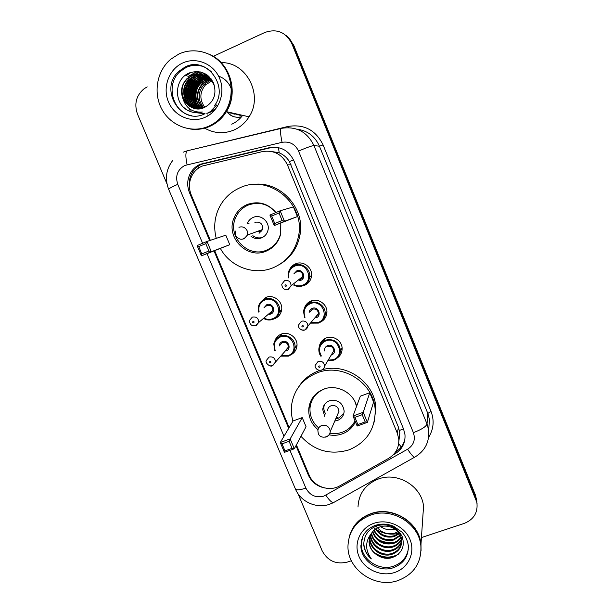 <?xml version="1.0" encoding="UTF-8"?>
<svg xmlns="http://www.w3.org/2000/svg" width="613" height="613" viewBox="0 0 613 613"><rect width="100%" height="100%" fill="white"/><g stroke="black" fill="none" stroke-linecap="round" stroke-linejoin="round"><path stroke-width="0.92" d="M289.642 269.482C290.922 266.839 292.907 264.954 295.612 263.812C303.266 260.349 312.799 267.697 311.527 276.08C310.868 280.478 308.523 283.566 304.5 285.344L302.278 285.98M304.316 308.477C305.366 304.952 307.588 302.47 310.983 301.037C318.408 297.765 327.71 304.569 326.898 312.676C326.43 317.189 324.154 320.4 320.055 322.3M319.243 346.812C319.948 342.606 322.277 339.656 326.231 337.97C333.48 334.874 342.575 341.242 342.115 349.096C341.931 352.889 340.292 355.862 337.204 358.03M274.908 340.774C276.034 337.61 278.141 335.388 281.252 334.1C288.838 330.782 298.293 338.215 296.907 346.414C296.301 350.268 294.271 353.073 290.83 354.835M260.219 302.669L265.927 297.405C273.75 293.888 283.428 301.902 281.551 310.347C280.716 314.3 278.463 317.059 274.793 318.637L273.613 319.028M296.408 444.862L309.098 475.029C313.611 486.584 329.265 492.147 339.771 485.864L388.657 458.34C395.814 453.926 399.193 447.536 398.795 439.169L397.331 433.222L287.42 164.866C282.133 154.254 273.796 149.833 262.402 151.595L202.083 166.092C198.183 167.839 195.072 170.544 192.75 174.207C188.919 180.789 188.406 187.685 191.218 194.903L210.328 240.327M398.871 441.107L399.86 433.016L398.435 427.184L289.428 161.564C286.853 157.51 283.451 154.599 279.229 152.821L270.701 151.327M214.719 250.763L289.144 427.598M279.513 315.044L278.716 315.074M264.916 299.044L265.161 297.826M307.856 283.267L306.875 283.29M322.338 342.023L322.177 340.667M393.232 454.831L394.994 453.835C402.136 449.429 405.461 443.053 404.986 434.717L403.576 429.085L293.903 160.752C288.708 150.3 280.493 145.948 269.26 147.702L200.129 164.284C196.444 165.931 193.47 168.468 191.202 171.885C187.226 178.429 186.643 185.341 189.455 192.612L209.638 240.557M189.425 186.628C188.781 181.249 189.884 176.314 192.735 171.824C194.988 168.429 197.945 165.908 201.608 164.269L270.341 147.787L276.34 147.273M194.244 97.766L197.034 85.153M198.122 83.084L200.459 79.675M201.041 78.97L204.75 75.391M204.765 75.376L206.167 74.334M213.286 56.327L264.801 32.489C276.769 28.374 285.773 32.068 291.811 43.569L476.853 502.331C478.132 512.391 473.941 519.418 464.279 523.395L421.43 537.57M166.966 183.823L137.496 114.125C133.933 103.766 136.216 95.245 144.354 88.548L147.235 86.893M351.395 560.742L347.165 562.136C335.955 564.657 327.603 560.857 322.124 550.735L297.995 493.687M285.804 35.27C288.899 37.592 291.206 40.588 292.715 44.259L293.612 44.948L475.565 495.427L477.052 503.495L475.726 497.281L292.715 44.259L475.726 497.281L475.887 499.158M195.945 94.057L196.972 89.429L195.945 94.057M198.52 85.468L200.934 81.383L198.52 85.468M201.217 80.993L201.685 80.678M203.654 76.311L205.049 76.801L201.884 80.127L206.006 75.989L205.049 76.801L204.006 76.433L201.616 78.839M206.06 75.943L207.232 75.054L206.06 75.943M214.044 251.024L288.685 428.364M295.972 445.674L308.331 475.037C311.527 481.964 316.906 486.255 324.492 487.917M404.971 438.831C403.745 444.532 400.603 448.908 395.554 451.973M206.443 74.51L204.006 76.433M201.263 79.246L198.834 82.602M198.244 83.621L196.52 87.314M194.635 96.333L194.666 99.651M194.827 101.375L195.417 104.593M195.601 105.313L196.068 106.884M196.198 107.26L196.497 108.095M196.574 108.294L196.735 108.693M198.405 112.148L198.712 112.669M475.565 495.427L476.891 501.603M204.796 107.298C199.325 99.544 199.585 92.034 205.593 84.77L211.86 80.993M231.806 112.876L230.871 113.328M209.523 54.358C230.289 63.016 238.855 92.494 226.419 111.643C222.281 118.294 216.772 123.19 209.884 126.324C203.639 129.059 197.171 129.964 190.474 129.029M221.186 62.641C246.541 61.806 263.621 95.276 249.047 116.815C245.307 122.776 240.319 127.159 234.097 129.971C224.029 134.124 214.228 133.519 204.696 128.171M190.428 111.589L189.815 110.003M189.754 109.834L189.371 108.693M188.367 104.854L188.222 104.095M188.122 103.52L187.816 101.199M187.724 100.126L187.693 99.658M187.639 98.471L187.731 94.777M190.153 84.165L192.551 79.23M193.141 78.265L198.574 71.629M209.064 126.201L204.137 127.879M208.995 54.12C229.99 62.61 238.771 92.325 226.235 111.604C222.105 118.263 216.588 123.159 209.692 126.301C203.478 129.021 197.041 129.925 190.367 129.021M208.834 126.171C192.214 133.665 171.563 126.447 162.292 110.041C152.882 93.735 156.56 71.062 170.805 59.177L178.827 54.051C193.417 47.186 211.776 51.584 222.281 64.58C232.825 77.537 234.089 97.306 225.438 111.42C221.293 118.102 215.753 123.014 208.834 126.171M191.593 115.642C172.682 112.639 165.089 84.563 179.893 71.706L186.183 67.438C192.451 64.672 198.765 64.618 205.133 67.284M232.013 113.589L232.917 113.129M233.507 113.926L234.411 113.466M233.132 113.842L234.036 113.382M234.986 114.256L235.882 113.803M234.618 114.171L235.515 113.719M236.442 114.585L237.331 114.133M236.074 114.501L236.97 114.056M237.875 114.907L238.764 114.462M237.515 114.83L238.403 114.378M239.292 115.229L240.173 114.784M238.94 115.144L239.821 114.708M240.687 115.543L241.56 115.106M240.342 115.466L241.215 115.022M227.308 111.888C230.611 116.079 234.948 117.826 240.319 117.137M227.124 112.041C230.58 116.225 235.032 117.865 240.472 116.96M204.558 107.398C194.988 110.57 187.731 107.528 182.797 98.272C185.915 108.179 192.436 112.754 202.367 112.003C197.049 113.42 191.946 112.761 187.065 110.026C173.364 102.294 174.498 78.38 189.632 72.832C200.03 69.721 207.991 73.093 213.523 82.947C217.002 93.942 214.014 102.095 204.558 107.398C188.957 115.558 173.64 91.222 187.386 78.939L192.229 75.652C201.049 72.618 208.152 75.07 213.539 82.993M182.797 98.272C180.237 90.992 181.594 84.494 186.873 78.77L191.723 75.483C202.267 72.196 209.907 75.828 214.642 86.364M195.892 108.647C184.291 105.811 179.847 88.203 189.417 79.59L194.229 76.334C197.608 74.832 201.217 74.556 205.049 75.522M195.639 108.608C183.862 105.934 179.241 88.126 188.911 79.422L193.731 76.165C197.202 74.625 200.903 74.372 204.819 75.422M205.056 75.491L211.125 78.855M196.896 108.754C186.007 105.306 182.237 88.494 191.417 80.226L196.191 77C199.217 75.644 202.474 75.299 205.96 75.958M196.65 108.731C185.578 105.428 181.64 88.425 190.927 80.065L195.708 76.832C198.819 75.445 202.16 75.115 205.73 75.843M205.983 75.905L206.711 76.096M197.907 108.8C187.731 104.8 184.582 88.785 193.394 80.862L198.129 77.659L206.842 76.449M197.654 108.792C187.302 104.923 184 88.716 192.903 80.701L197.647 77.491L206.627 76.326M198.911 108.777C189.448 104.287 186.904 89.084 195.332 81.483L200.037 78.303L207.692 77M207.953 77.023L208.711 77.115M198.658 108.785C189.019 104.417 186.329 89.008 194.85 81.33L199.562 78.142L207.485 76.855M199.915 108.693C191.164 103.75 189.202 89.375 197.248 82.096L201.915 78.939L208.52 77.598M199.662 108.716C190.735 103.888 188.628 89.299 196.765 81.943L201.447 78.778L208.313 77.445M200.918 108.539C192.865 103.183 191.478 89.667 199.125 82.694L203.761 79.567L209.317 78.249M209.577 78.242L210.359 78.234M200.666 108.578C192.436 103.329 190.911 89.598 198.658 82.548L203.301 79.414L209.117 78.081M201.93 108.317C194.559 102.586 193.731 89.965 200.98 83.291L205.585 80.18L210.083 78.962M201.677 108.378C194.137 102.739 193.172 89.889 200.52 83.138L205.133 80.027L209.891 78.778M202.941 108.018C196.137 100.141 196.091 92.088 202.811 83.874L207.378 80.793L210.818 79.728M211.094 79.682L211.661 79.598M202.688 108.103C195.677 100.218 195.57 92.088 202.351 83.728L206.933 80.64L210.642 79.529M203.708 107.75C197.516 99.904 197.662 92.088 204.16 84.31L208.704 81.245L211.355 80.349M211.631 80.288L212.06 80.196M225.936 111.535C221.852 118.064 216.42 122.868 209.638 125.956M193.271 112.371C189.478 111.528 186.237 109.811 183.555 107.221M189.831 72.748L185.839 75.92L191.187 72.273M216.879 105.007L211.286 110.455M196.965 71.506L187.877 76.594L197.501 71.529M215.922 108.647L206.842 113.474M189.938 76.901L191.072 76.227M191.946 75.56L200.681 72.005M186.735 101.589C183.624 92.693 185.341 84.801 191.861 77.912L192.919 76.985M193.907 76.227L202.819 72.671M188.651 101.896C185.655 93.115 187.371 85.337 193.808 78.548L194.727 77.744M195.838 76.878L204.466 73.384M190.543 102.195C187.647 93.528 189.379 85.858 195.723 79.184L196.505 78.487M197.746 77.522L205.83 74.127M192.405 102.486C189.616 93.935 191.356 86.379 197.616 79.805L198.26 79.23M199.616 78.157L204.918 75.46M204.957 75.453L207.025 74.909M194.237 102.769C191.555 94.333 193.302 86.885 199.478 80.418L199.984 79.958M201.462 78.786L206.428 76.211M206.773 76.096L208.091 75.721M218.557 76.135C225.147 78.456 229.561 83.199 231.798 90.364M226.281 110.961L225.063 112.026M208.742 115.328L207.661 114.976M196.045 103.045C193.463 94.731 195.218 87.391 201.309 81.023M203.217 79.445L207.73 77.023M208.558 76.732L209.064 76.579M216.65 104.946L212.328 109.505M216.673 107.604C213.929 110.509 210.765 112.401 207.179 113.298M205.033 113.704L196.306 112.746M191.631 75.529L200.359 71.936M186.084 100.448C183.54 91.896 185.379 84.356 191.616 77.828L191.769 77.69M193.478 76.28L202.581 72.579M188.007 100.731C185.57 92.31 187.425 84.885 193.57 78.472L193.578 78.464M195.294 77.023L204.275 73.292M189.907 101.007C187.593 92.785 189.409 85.529 195.355 79.23M197.087 77.751L205.677 74.035M191.777 101.275C189.586 93.268 191.363 86.172 197.102 79.996M198.85 78.479L204.711 75.376M204.742 75.368L206.887 74.809M193.616 101.536C191.547 93.735 193.287 86.801 198.827 80.747M200.589 79.192L206.252 76.112M206.343 76.081L207.968 75.614M208.719 115.344L207.546 114.976M195.432 101.789C193.486 94.195 195.179 87.429 200.52 81.491M202.298 79.905L207.577 76.916M208.343 76.648L208.949 76.464M216.259 238.365C213.631 228.228 214.389 218.404 218.55 208.887C223.101 199.148 230.25 192.099 240.005 187.747C268.877 173.831 305.282 203.37 298.661 235.438C295.627 250.794 287.145 261.552 273.222 267.712C254.272 275.766 230.48 267.053 220.442 248.571M248.058 204.382L248.48 204.037M280.823 223.124L280.746 233.729C278.693 241.951 273.881 247.729 266.318 251.077C247.43 259.858 225.431 237.537 233.921 218.19C236.48 211.876 240.84 207.347 247.008 204.604C258.265 200.65 267.919 203.294 275.98 212.527M229.775 244.694L225.806 235.208L206.979 241.438L211.316 251.728L229.775 244.694L201.432 255.836L197.102 245.575L206.979 241.438L205.784 243.637L198.712 246.595L201.815 253.943L208.887 250.993L205.784 243.637M297.412 216.565L293.435 206.895L280.149 210.78L284.478 221.285L297.412 216.565L274.249 225.546L269.912 215.063L280.149 210.78L279.015 212.979L271.697 216.044L274.793 223.546L282.118 220.496L279.015 212.979M252.334 184.613C279.283 179.923 305.443 207.447 300.033 234.764C297.611 247.713 290.922 257.529 279.972 264.211M208.887 250.993L211.316 251.728L201.432 255.836L201.815 253.943M282.118 220.496L284.478 221.285L274.249 225.546L274.793 223.546M269.912 215.063L271.697 216.044M197.102 245.575L198.712 246.595M280.777 223.14L280.67 233.338C278.67 241.254 274.026 246.832 266.724 250.058C248.487 258.54 227.224 237.016 235.384 218.312C237.859 212.175 242.081 207.784 248.066 205.125C258.824 201.332 268.103 203.807 275.904 212.558M251.031 236.373C254.349 238.756 257.889 239.254 261.651 237.844C264.808 236.449 266.87 234.066 267.858 230.695C270.479 222.304 260.977 213.722 253.169 217.423C250.288 218.695 248.311 220.841 247.231 223.845L249.054 223.278M256.947 231.561L261.115 231.76M259.061 233.323L262.671 229.469C262.908 223.837 260.31 221.439 254.855 222.289M252.824 235.691C255.774 237.852 258.985 238.442 262.448 237.476M349.387 536.429C352.521 525.402 359.716 517.793 370.965 513.61C392.182 505.618 419.185 522.038 420.985 544.152L421.062 550.865M358.007 507.028C358.682 493.557 365.494 484.209 378.443 478.975C397.607 471.619 421.928 486.354 423.545 506.407L422.817 517.081M349.188 537.218C352.214 525.931 359.456 518.154 370.903 513.878C392.144 505.878 419.169 522.314 420.962 544.444L421.054 551.018M397.891 580.595C375.056 588.779 347.157 569.37 347.977 545.984C348.697 531.096 356.253 520.805 370.643 515.096C391.952 507.081 419.07 523.571 420.87 545.777C421.66 562.719 414.005 574.32 397.891 580.595M408.35 548.903C406.856 557.363 401.929 563.125 393.584 566.174C378.98 571.469 361.003 559.24 361.226 544.221L361.754 539.118M371.478 533.295L369.034 541.769C369.348 547.041 371.784 551.294 376.336 554.512L376.773 554.811C381.378 558.029 386.313 559.033 391.592 557.83C401.814 553.853 405.308 546.666 402.074 536.275C396.665 526.835 388.473 523.264 377.501 525.571C368.298 529.042 363.724 535.578 363.793 545.172C364.497 550.597 367.018 555.179 371.355 558.91C365.041 550.053 365.08 541.517 371.478 533.295C373.478 530.375 376.068 528.337 379.255 527.165C388.956 523.318 401.109 530.368 401.707 540.199L401.814 539.294C402.005 546.244 398.657 550.98 391.768 553.508C381.945 556.65 369.823 548.344 369.884 537.601L369.907 536.352M401.707 540.199C401.898 547.164 398.542 551.915 391.638 554.443C381.784 557.585 369.639 549.256 369.7 538.498L369.762 536.773M401.745 540.712C400.189 545.271 397.032 548.313 392.282 549.823C382.78 552.842 371.011 545.133 370.635 534.712M401.76 541.172C400.304 545.953 397.101 549.141 392.159 550.735C382.458 553.838 370.482 545.731 370.436 535.111M401.523 538.865C399.684 542.536 396.772 544.988 392.795 546.206C384.044 548.934 373.125 542.666 371.578 533.141M401.599 539.325C399.814 543.225 396.841 545.815 392.665 547.102C383.73 549.899 372.597 543.294 371.325 533.532M401.032 537.011C399.109 539.8 396.534 541.685 393.293 542.651C383.677 544.444 376.826 540.766 372.75 531.617M401.186 537.478C399.262 540.482 396.596 542.505 393.171 543.532C383.294 545.325 376.382 541.478 372.436 531.992M400.251 535.134L393.784 539.164C385.217 540.919 378.681 537.923 374.183 530.176M400.481 535.601L393.661 540.03C384.834 541.8 378.213 538.628 373.8 530.529M376.512 529.632C383.615 533.961 391.14 535.164 399.094 533.233L394.266 535.747C386.826 537.44 380.719 535.134 375.945 528.827M399.438 533.701L394.144 536.597C386.382 538.275 380.152 535.8 375.47 529.157M397.944 531.747L394.619 533.218C387.991 534.774 382.305 533.004 377.562 527.893M394.933 529.096C389.891 530.513 385.163 529.709 380.765 526.682M376.336 554.512C371.892 551.202 369.501 546.765 369.149 541.195L369.034 541.769M371.355 558.91C366.589 554.604 364.068 549.286 363.793 542.957L363.785 542.804M398.642 554.068C390.435 558.627 382.137 558.014 373.738 552.229M404.902 518.399L405.247 518.935M394.642 542.183C388.542 543.509 382.78 542.367 377.355 538.766M396.741 555.554C390.174 558.581 383.347 558.213 376.252 554.458M390.994 543.149L380.704 541.164M292.945 421.192C291.413 415.859 290.96 410.472 291.604 405.032C293.979 389.768 302.431 379.072 316.952 372.949C342.315 362.329 374.796 383.332 375.194 410.771C375.041 429.621 366.283 442.655 348.912 449.888C330.254 455.336 314.27 450.816 300.96 436.303M298.454 387.194C303.144 379.708 309.703 374.321 318.124 371.041L319.955 370.398M311.925 400.511L311.979 398.81M316.898 393.607L316.867 393.117M318.009 429.667C311.404 424.05 308.331 417.047 308.783 408.656C309.94 399.354 314.906 392.856 323.687 389.171C336.66 383.922 353.326 392.481 356.651 406.158M355.425 421.844C352.682 427.59 348.291 431.598 342.261 433.881C338.008 435.383 333.625 435.705 329.112 434.847M302.224 417.599L293.083 420.962L280.287 442.502L290.164 438.908L302.224 417.599L306.048 426.732L294.324 448.777L284.447 452.348L280.287 442.502L282.026 443.858L284.999 450.907L292.064 448.348L289.091 441.291L282.026 443.858M369.769 392.726L360.329 396.197L353.011 416.012L363.225 412.288L369.769 392.726L373.585 402.028L367.379 422.365L357.164 426.058L353.011 416.012L354.912 417.346L357.877 424.533L365.187 421.882L362.214 414.687L354.912 417.346M322.607 369.639C347.196 362.635 375.378 383.156 375.853 408.511L374.106 422.227M289.091 441.291L290.164 438.908L294.324 448.777L292.064 448.348M362.214 414.687L363.225 412.288L367.379 422.365L365.187 421.882M357.877 424.533L357.164 426.058M284.999 450.907L284.447 452.348M354.996 420.809C352.322 426.242 348.123 430.035 342.383 432.203C338.368 433.629 334.223 433.958 329.955 433.192M318.699 427.951C312.477 422.533 309.58 415.836 310.009 407.844C311.12 398.833 315.925 392.535 324.423 388.964L326.177 388.389M334.782 421.054L337.502 420.449C341.663 418.71 343.885 415.606 344.161 411.131C342.774 402.695 337.832 399.247 329.342 400.795C325.365 402.465 323.166 405.415 322.744 409.653L324.729 416.403M354.95 401.691L356.551 406.419M309.979 406.526L309.542 404.442M337.388 415.024L338.981 411.338C338.276 406.802 335.633 404.94 331.074 405.76C328.928 406.657 327.748 408.25 327.541 410.549M324.423 404.641C323.335 407.974 323.802 411.131 325.825 414.12M335.786 418.725L338.568 418.097L343.816 413.637M293.512 159.855L289.428 161.564M279.229 152.821L278.417 147.618M403.477 428.839L399.461 430.449M198.267 168.276L198.06 166.284M401.254 446.992L398.695 443.682M291.068 164.797L287.42 164.866M398.435 427.184L397.331 433.222M190.359 192.505L189.455 192.612M289.949 450.363L305.872 488.109C309.81 495.388 315.772 498.078 323.756 496.162L407.622 449.206C413.714 445.161 415.637 439.651 413.392 432.671L298.539 151.051C295.075 144.063 289.581 141.159 282.057 142.331L184.789 165.464C177.448 169.655 175.103 175.946 177.747 184.337L202.604 243.269M172.935 160.2C166.085 169.088 164.659 178.781 168.659 189.294C168.851 188.589 171.878 186.934 177.747 184.337M334.836 501.855L333.242 502.744C331.242 502.154 328.79 499.641 325.878 495.204M194.359 149.097L288.056 126.447C304.063 123.903 315.741 130.056 323.089 144.921L431.031 411.43C434.418 420.449 433.667 429 428.786 437.1M291.811 43.569L292.715 44.259M282.057 142.331C280.264 133.565 280.041 128.906 281.382 128.355C296.248 125.987 307.105 131.718 313.948 145.542L319.465 146.223C314.982 136.27 307.458 130.577 296.884 129.144M187.08 164.698C185.31 156.1 185.501 151.434 187.655 150.691L281.053 128.431M183.134 152.216L187.111 150.829M298.539 151.051C306.776 147.564 311.917 145.733 313.948 145.542L427.016 424.012L427.813 413.446L319.465 146.223L323.089 144.921M413.392 432.671C421.499 429.544 426.035 426.663 427.016 424.012L428.694 430.173L429.429 419.369L427.813 413.446L431.031 411.43M207.01 253.705L284.003 436.257M288.279 127.604L288.056 126.447M415.537 456.708L414.457 457.313C412.833 456.47 410.549 453.773 407.622 449.206M428.694 430.173C429.575 442.211 424.824 451.252 414.457 457.313L333.242 502.744L329.104 504.445C316.201 508.767 300.676 501.794 295.405 488.967C296.462 490.354 299.949 490.063 305.872 488.109M205.049 163.127L203.585 163.135M270.341 147.787L269.26 147.702M395.247 452.417L394.994 453.835M308.73 474.148L308.331 475.037M194.444 98.785C194.275 93.659 195.348 88.839 197.662 84.318M198.658 82.54L200.865 79.452M201.424 78.793L204.911 75.46M204.934 75.437L206.305 74.418M197.853 86.494L200.773 81.307M201.47 80.372L205.861 75.905M205.907 75.866L207.102 74.962M242.656 115.351C239.729 119.297 236.082 122.248 231.714 124.217M204.405 113.987C180.758 125.749 158.499 88.839 178.82 71.346L185.141 67.055C194.888 63.108 203.731 64.794 211.677 72.112M205.14 117.29C191.486 123.527 174.383 116.294 168.452 101.865C162.307 87.521 168.828 69.323 182.574 63.047C196.221 56.557 213.707 63.79 219.646 78.479C225.783 93.069 218.879 111.267 205.14 117.29M197.662 112.731L197.386 112.248M195.486 108.164L195.256 107.536M195.156 107.244L194.781 106.057M194.635 105.52L194.114 103.26M193.831 101.52L193.601 96.402M195.907 86.035L198.796 80.77M199.478 79.828L205.516 73.943M243.874 239.085L247.414 235.055L247.146 230.794C245.3 227.354 242.572 226.182 238.947 227.277M377.102 527.318L375.585 526.268M393.385 567.715C378.719 573.025 360.674 560.749 360.904 545.67L362.804 536.375C365.241 531.287 369.409 527.624 375.317 525.395C381.363 523.448 387.431 523.724 393.508 526.207L402.09 532.214C405.599 536.314 407.668 540.75 408.296 545.539C408.626 556.313 403.653 563.707 393.385 567.715M394.534 572.527C380.926 577.04 364.337 569.469 358.95 556.366C353.364 543.325 360.344 527.801 374.045 523.264C387.654 518.544 404.603 526.146 409.982 539.463C415.56 552.711 408.22 568.213 394.534 572.527M375.102 528.674L373.83 527.693M325.235 437.153L326.4 436.854C328.775 435.874 330.047 434.111 330.231 431.567L329.763 429.115C327.978 425.805 325.288 424.61 321.679 425.529C319.365 426.495 318.093 428.203 317.871 430.678L318.308 433.636C320.4 439.391 330.024 437.728 330.231 431.567L338.981 411.338M258.648 312.071L258.471 306.454C259.376 303.029 261.445 300.615 264.686 299.221C272.08 295.895 281.237 303.489 279.444 311.473C278.654 315.197 276.532 317.802 273.069 319.289C270.042 320.4 267.084 320.216 264.165 318.76C267.076 320.208 270.026 320.384 273.007 319.289C276.532 317.756 278.677 315.151 279.444 311.473L281.666 309.488M264.609 318.377C267.276 319.626 269.958 319.741 272.655 318.737C284.708 314.538 276.501 294.807 264.824 299.995C259.996 302.393 258.088 306.301 259.1 311.703M263.935 307.856L266.785 304.684C272.616 302.102 276.724 311.948 270.701 314.055L269.26 314.385M268.892 313.795L270.287 313.504L272.823 310.446C272.739 306.508 270.777 304.853 266.931 305.466L265.061 306.96M270.348 313.504L272.823 310.446L258.701 322.484L255.583 325.779C251.46 326.208 249.483 324.377 249.637 320.3L252.334 317.105C256.479 316.446 258.602 318.239 258.701 322.484L255.981 325.779M253.659 322.829C254.372 321.986 254.173 321.503 253.054 321.381C252.341 322.223 252.541 322.706 253.659 322.829M278.976 314.829L279.689 314.806L278.953 314.852M266.793 297.106L266.571 297.795M280.93 311.557L279.467 311.45M255.805 325.848L252.878 325.863M274.831 350.759L273.789 343.939C274.563 340.261 276.685 337.686 280.141 336.208C287.321 333.074 296.255 340.115 294.937 347.87C294.278 351.816 292.125 354.567 288.455 356.122M281.221 355.709L288.056 355.609C300.102 351.525 291.957 331.947 280.287 337.012C274.754 339.909 273.061 344.353 275.206 350.352M279.191 345.977C279.344 343.931 280.363 342.491 282.233 341.663C288.064 339.142 292.133 348.912 286.118 350.965M285.443 350.544L288.302 347.203C288.072 343.433 286.102 341.855 282.386 342.468L279.926 345.165M285.788 350.444L272.287 365.685C270.685 367.547 264.586 362.934 266.349 360.444L269.099 357.042C273.099 356.391 275.229 358.099 275.49 362.16L272.716 365.654M270.486 362.896C271.199 362.061 270.992 361.586 269.881 361.455C269.168 362.283 269.368 362.766 270.486 362.896M281.444 334.844L281.574 333.985M280.838 334.277L280.708 335.618M296.968 345.855L296.546 345.901M288.416 356.138L280.861 356.13M272.456 365.746L270.264 365.877M302.998 285.727C299.826 286.899 296.723 286.685 293.696 285.083C296.715 286.669 299.811 286.876 302.96 285.712C306.814 283.988 309.044 281.083 309.649 276.984C309.021 281.129 306.806 284.041 303.014 285.719M288.11 273.421L288.256 277.965L288.11 273.421C288.899 269.613 291.06 266.923 294.6 265.36C301.849 262.08 310.868 269.046 309.649 276.984L311.588 275.36M294.186 284.685C296.953 286.056 299.765 286.21 302.623 285.137C314.883 280.792 306.653 260.778 294.769 266.119C290.026 268.456 288.033 272.279 288.777 277.582M293.911 273.827L296.73 270.877C302.669 268.218 306.784 278.21 300.661 280.386L299.106 280.739M298.247 280.087L300.27 279.804L302.914 276.379C302.646 272.54 300.646 270.961 296.899 271.643L295.213 272.877M288.148 289.497L284.363 289.259M300.316 279.804L302.914 276.379L291.091 285.773L287.918 289.413C284.118 290.125 282.072 288.386 281.765 284.217L284.593 280.639C288.631 279.911 290.8 281.62 291.091 285.773L288.248 289.459M285.436 284.83C284.708 285.696 284.915 286.187 286.049 286.309C286.777 285.443 286.577 284.945 285.436 284.83M302.906 278.593L301.397 277.582M308.048 283.091L307.082 283.114M295.619 263.812L295.098 265.023M308.592 281.804L309.297 281.689M296.14 264.318L296.577 263.467M318.423 323.097L310.791 323.151L318.4 323.082C322.469 321.273 324.721 318.216 325.151 313.917C324.683 318.277 322.453 321.335 318.454 323.089M304.63 317.695L303.512 311.458C304.14 307.389 306.339 304.538 310.109 302.883C317.136 299.795 325.94 306.239 325.151 313.917L326.913 311.711M311.174 322.691L318.078 322.538C330.33 318.316 322.162 298.454 310.278 303.673C304.653 306.638 302.899 311.166 305.036 317.25M309.113 312.791C309.289 310.707 310.331 309.243 312.232 308.393C318.17 305.795 322.254 315.71 316.132 317.825M315.235 317.442L318.423 313.672C318.024 310.009 316.017 308.508 312.408 309.182L309.902 311.925M304.868 330.016L301.734 329.978M315.802 317.273L318.423 313.672L307.925 326.07C307.473 328.093 306.4 329.38 304.699 329.94C302.86 331.334 297.389 328.277 298.554 324.99L301.42 321.212C305.32 320.492 307.488 322.109 307.925 326.07L305.044 329.947M302.324 325.534C301.596 326.384 301.803 326.875 302.937 326.997C303.665 326.147 303.466 325.656 302.324 325.534M319.151 314.293L318.224 313.91M310.99 301.979L311.082 300.991M309.327 301.849L308.998 304.286M326.323 315.58L325.802 315.802M325.097 314.753L326.752 313.925M311.756 300.761L311.45 301.504M318.308 314.99L318.883 315.143M333.733 360.176L327.84 360.659L333.71 360.168C337.97 358.283 340.238 355.111 340.506 350.667C340.184 355.195 337.939 358.36 333.771 360.168M318.829 349.073C318.775 352.084 319.503 354.529 321.005 356.421L318.829 349.073C319.312 344.82 321.534 341.832 325.488 340.123C334.146 338.453 339.15 341.97 340.506 350.667L342.077 347.877M328.139 360.16L333.411 359.647C345.663 355.548 337.556 335.84 325.672 340.928C319.365 344.445 317.917 349.448 321.335 355.923M324.545 350.965C324.308 348.452 325.327 346.674 327.61 345.617C333.541 343.081 337.594 352.912 331.48 354.973L331.189 355.073M331.74 354.153L333.801 350.713C333.296 347.196 331.296 345.77 327.794 346.429M321.45 370.191L319.166 370.321M331.725 354.191L324.599 366.076C324.216 368.183 323.128 369.532 321.335 370.122C316.024 371.049 314.553 366.137 315.22 365.363L318.101 361.432C321.886 360.735 324.047 362.283 324.599 366.076C324.438 367.999 323.472 369.34 321.702 370.099M319.074 365.892C318.339 366.727 318.545 367.21 319.672 367.34C320.407 366.505 320.208 366.022 319.074 365.892M323.526 339.464L323.58 341.043M324.208 340.131L324.246 338.974M399.86 433.016L398.795 439.169M192.735 171.824L191.202 171.885M476.853 502.331L476.516 498.561M168.659 189.294L295.405 488.967M207.11 75.146L207.592 75.322M203.83 76.372L204.872 76.74M188.406 65.729L189.586 66.173M179.893 71.706L178.82 71.346L185.057 67.016C206.068 55.515 229.362 86.211 214.573 105.536M188.911 79.422L189.417 79.59M190.927 80.065L191.417 80.226M192.903 80.701L193.394 80.862M194.85 81.33L195.332 81.483M196.765 81.943L197.248 82.096M198.658 82.548L199.125 82.694M200.52 83.138L200.98 83.291M202.351 83.728L202.811 83.874M204.16 84.31L205.593 84.77M186.873 78.77L187.386 78.939M225.438 111.42L226.235 111.604M226.419 111.643L249.047 116.815M233.921 218.19L235.614 217.745M298.661 235.438L300.033 234.764M235.499 231.086L235.53 235.614C239.637 240.633 243.591 240.442 247.414 235.055L262.671 229.469M369.7 538.498L369.884 537.601M360.904 545.67L361.226 544.221M420.87 545.777L420.962 544.444M420.985 544.152L423.545 506.407M308.783 408.656L310.232 406.074M317.526 393.048L317.971 392.259M375.194 410.771L375.853 408.511M322.744 409.653L323.856 407.43M336.575 416.901L338.568 418.097M258.471 306.454L258.632 312.078M296.991 345.357L294.937 347.87C294.317 351.755 292.133 354.513 288.394 356.13L280.854 356.138M273.789 343.939L274.808 350.782M307.113 283.091L308.078 283.053M303.512 311.458L304.615 317.71M325.189 314.753L326.737 313.979M322.354 340.483L322.515 341.87"/></g></svg>
